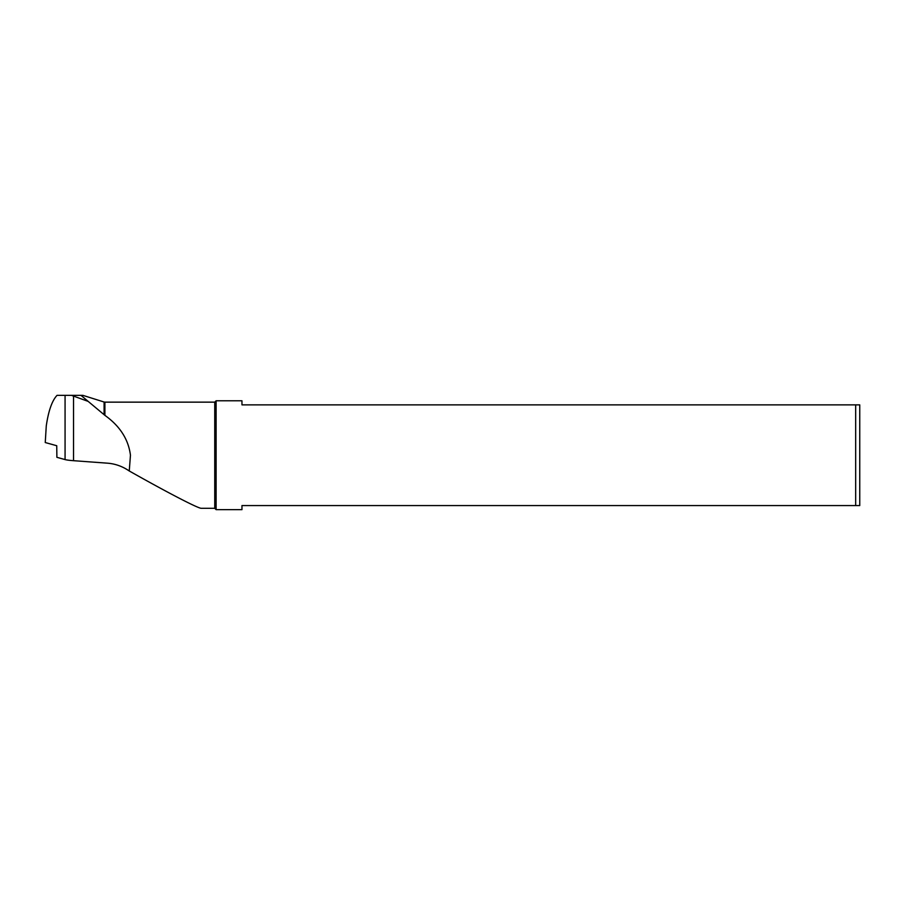 <?xml version="1.0" encoding="UTF-8"?>
<svg xmlns="http://www.w3.org/2000/svg" width="905" height="905" viewBox="0 0 905 905"><rect width="100%" height="100%" fill="white"/><g stroke="black" fill="none" stroke-linecap="round" stroke-linejoin="round"><path stroke-width="1.36" d="M104.901 402.148L214.745 402.148L214.745 508.293L201.306 508.293C198.342 508.553 167.719 492.693 129.257 470.973L127.944 470.125C121.621 466.064 114.811 463.756 107.537 463.179L73.543 460.69A27.218 2.376 180 0 1 65.07 459.582L56.891 457.319L56.732 445.724L45.25 442.534L46.268 425.95C48.463 410.847 52.049 400.644 57.038 395.349L71.495 395.349L88.181 401.401L104.901 415.361L104.901 402.148L104.086 402.024L104.086 414.648M129.257 470.973L130.456 455.226C128.431 439.355 119.913 426.074 104.901 415.361M214.745 508.293L216.114 509.651L216.114 400.791L214.745 402.148M855.666 505.567L859.75 505.567L859.75 404.874L855.666 404.874L855.666 505.567L241.963 505.567L241.963 509.651L216.114 509.651M855.666 404.874L241.963 404.874L241.963 400.791L216.114 400.791M104.086 402.024L82.875 395.349L63.045 395.349M82.875 395.349L71.574 395.349M80.986 395.349L88.181 401.401M65.07 395.349L65.07 459.582M73.543 460.69L73.543 395.949"/></g></svg>
